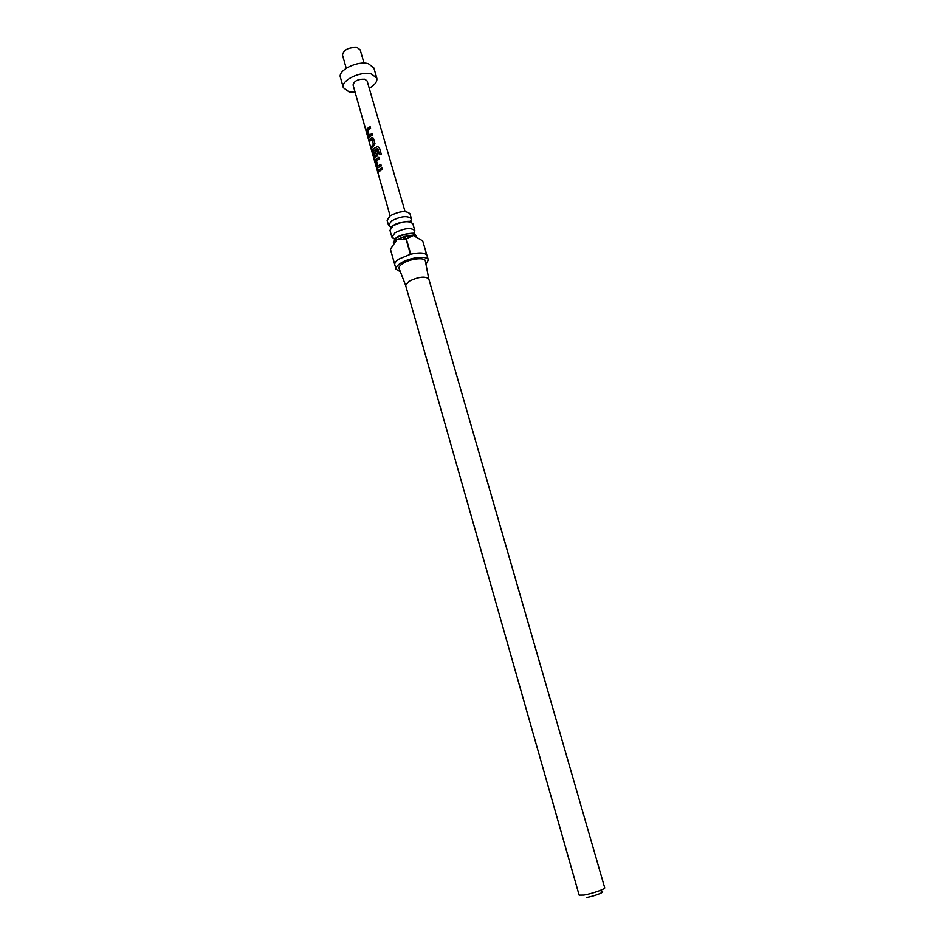 <?xml version="1.0" encoding="UTF-8"?>
<svg xmlns="http://www.w3.org/2000/svg" width="945" height="945" viewBox="0 0 945 945"><rect width="100%" height="100%" fill="white"/><g stroke="black" fill="none" stroke-linecap="round" stroke-linejoin="round"><path stroke-width="1.42" d="M377.882 172.663L377.799 171.187L377.882 172.663M378.177 172.829L377.835 171.222M394.845 239.085L391.915 237.195L394.951 232.836C404.377 228.099 411.016 227.355 414.831 230.627L414.064 233.025M391.336 227.261L388.549 225.347L391.549 220.917C400.952 216.133 407.567 215.425 411.418 218.791L410.673 221.213M416.568 236.616L416.284 235.648C412.469 232.411 405.842 233.167 396.392 237.892L393.344 242.215L393.616 243.184M414.831 230.627L412.859 223.776C409.02 220.457 402.393 221.177 392.978 225.938L389.966 230.344L391.915 237.195M601.233 891.655C606.962 891.229 594.629 896.214 586.762 897.466M583.904 895.092C591.83 893.805 605.603 888.985 604.717 887.816L428.77 278.858C425.026 275.952 418.375 276.802 408.807 281.409L405.653 285.484L579.143 895.151L583.904 895.092M415.67 236.203L413.319 235.518L404.578 236.404L396.912 239.711L390.415 249.196L394.738 264.446C394.691 262.793 396.156 260.985 399.121 259.001L410.402 254.276L405.984 238.896L396.912 239.711L394.053 242.57M425.982 264.364L428.309 259.993C427.624 255.209 409.114 257.418 400.373 263.407C397.101 265.58 395.66 267.529 396.049 269.242L400.349 271.723M426.868 255.197L422.722 240.916L413.319 235.518L406.315 238.801L410.732 254.193C419.934 252.173 425.368 252.646 427.045 255.634L428.309 259.993M428.746 278.775L425.392 261.281C425.782 256.945 410.035 258.54 402.582 263.643C399.64 265.616 398.518 267.329 399.215 268.782L405.641 285.402M411.418 218.791L409.965 213.759C406.114 210.369 399.487 211.066 390.108 215.862L387.119 220.315L388.549 225.347M346.236 68.229L342.468 54.987C343.744 49.636 348.681 47.167 357.269 47.581L360.21 49.896L364.026 63.126M355.143 92.303L349 91.866L343.33 87.672C340.495 80.644 360.588 70.745 371.385 73.97L376.795 78.081C377.457 81.553 374.941 84.956 369.247 88.251M343.33 87.672L340.436 77.455C337.566 70.32 357.612 60.385 368.408 63.693L373.842 67.875L376.795 78.081M372.519 135.064L368.833 137.155L366.861 130.942L367.168 128.579L370.133 126.642L370.57 128.213L367.747 130.02L369.152 135.265L372.07 133.493L372.519 135.064M373.44 138.313L375.011 143.829L371.728 148.093L371.279 146.522L373.44 144.55L372.046 139.305L369.779 141.23L369.341 139.659L371.657 137.568L373.44 138.313M381.26 154.177L379.547 154.685L377.776 148.424L373.594 150.633L375.011 155.901L376.405 154.98L375.177 150.338L376.642 149.57L377.929 154.094L376.972 156.291L374.645 157.626L372.649 151.354L372.968 149.003L377.362 146.522L379.37 147.538L381.26 154.177L379.37 147.538M381.272 165.883L377.563 167.915L375.567 161.607L375.874 159.268L378.862 157.366L379.311 158.961L376.464 160.733L377.882 166.025L380.823 164.3L381.272 165.883M382.241 169.285L378.508 172.014L378.059 170.431L381.792 167.69L382.241 169.285M390.108 215.862L353.064 84.979C354.139 80.916 358.049 78.99 364.817 79.215L367.121 80.951L405.062 211.574M390.415 249.196L396.049 269.242M378.673 171.801L378.059 170.431M378.284 170.419L381.815 167.797M377.882 167.974L377.138 167.147M380.859 164.406L377.882 166.025M377.35 167.135L375.874 159.268M376.075 159.28L378.886 157.472M379.583 154.673L377.776 148.424M374.952 157.685L372.873 151.33L373.157 149.015L377.362 146.522M377.409 146.617L379.37 147.644M375.011 155.901L376.547 155.027L375.177 150.338M375.33 150.385L376.665 149.664M369.932 140.994L369.554 139.647L371.657 137.568M371.798 137.627L372.862 137.568M371.881 147.869L371.503 146.51L373.582 144.597L372.046 139.305M369.129 137.214L368.42 136.423M372.106 133.599L369.152 135.265M368.633 136.411L367.168 128.579M367.369 128.603L370.156 126.748M410.874 221.65C412.953 220.906 400.089 221.083 393.25 225.43L390.958 227.65M414.3 233.51C416.426 232.836 403.55 233.084 396.652 237.384L394.431 239.498M403.68 236.663L404.082 238.53M404.578 236.404L405.429 238.766"/></g></svg>
